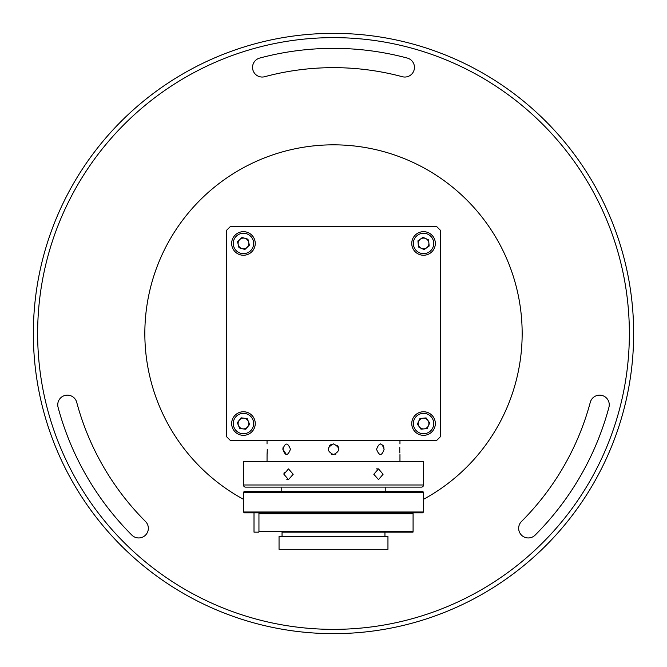 <?xml version="1.0" encoding="UTF-8"?>
<svg xmlns="http://www.w3.org/2000/svg" width="667" height="667" viewBox="0 0 667 667"><rect width="100%" height="100%" fill="white"/><g stroke="black" fill="none" stroke-linecap="round" stroke-linejoin="round"><path stroke-width="1" d="M518.659 528.306A9.646 9.646 0 0 0 535.126 535.126A285.142 285.142 0 0 0 608.929 407.304A9.646 9.646 0 0 0 602.101 395.481A9.646 9.646 0 0 0 590.287 402.309A265.85 265.85 0 0 1 521.486 521.486A9.646 9.646 0 0 0 518.659 528.306M57.746 404.802A9.646 9.646 0 0 0 58.071 407.304A285.142 285.142 0 0 0 131.874 535.126A9.646 9.646 0 0 0 145.514 535.126A9.646 9.646 0 0 0 145.514 521.486A265.85 265.85 0 0 1 76.713 402.309A9.646 9.646 0 0 0 57.746 404.802M252.551 67.392A9.646 9.646 0 0 0 264.691 76.713A265.85 265.85 0 0 1 402.309 76.713A9.646 9.646 0 0 0 414.124 69.893A9.646 9.646 0 0 0 407.304 58.071A285.142 285.142 0 0 0 259.696 58.071A9.646 9.646 0 0 0 252.551 67.392M633.65 333.5A300.15 300.15 0 0 1 333.5 633.65A300.15 300.15 0 0 1 33.35 333.5A300.15 300.15 0 0 1 333.5 33.35A300.15 300.15 0 0 1 633.65 333.5M37.635 333.5A295.865 295.865 0 0 0 333.5 629.365A295.865 295.865 0 0 0 629.365 333.5A295.865 295.865 0 0 0 333.5 37.635A295.865 295.865 0 0 0 37.635 333.5M418.209 424.079A5.361 5.361 0 0 1 427.897 420.418A5.361 5.361 0 0 1 424.079 428.881A5.361 5.361 0 0 1 418.209 424.079A5.361 5.361 0 0 0 420.327 427.83L420.027 427.83M435.276 422.378A11.789 11.789 0 0 1 424.712 435.276A11.789 11.789 0 0 1 411.814 424.712A11.789 11.789 0 0 1 422.378 411.814A11.789 11.789 0 0 1 435.276 422.378A11.789 11.789 0 0 1 424.712 435.276A11.789 11.789 0 0 1 411.814 424.712A11.789 11.789 0 0 1 422.378 411.814A11.789 11.789 0 0 1 435.276 422.378A11.789 11.789 0 0 0 422.378 411.814A11.789 11.789 0 0 0 411.814 424.712M420.994 429.181L417.384 424.154L419.935 418.517L426.096 417.909L429.706 422.936L427.155 428.573L420.994 429.181M427.489 427.83L426.763 427.83A5.361 5.361 0 0 0 428.739 424.879L429.356 422.453L428.739 424.879M428.881 423.011A5.361 5.361 0 0 0 423.011 418.209M418.659 421.336A5.361 5.361 0 0 0 418.351 422.211L417.734 424.637L418.351 422.211M427.63 420.043L425.504 417.967M419.46 427.047L420.26 427.83L419.46 427.047M246.923 427.83L246.673 427.83A5.361 5.361 0 0 0 248.407 421.502A5.361 5.361 0 0 1 242.755 428.856A5.361 5.361 0 0 1 241.412 418.593A5.361 5.361 0 0 0 240.237 427.83L239.428 427.83M241.412 418.593A5.361 5.361 0 0 1 244.155 418.234A5.361 5.361 0 0 0 243.455 418.184L240.812 418.184M238.986 420.56L237.494 423.153M247.924 426.53L249.416 423.937L247.924 426.53M238.636 425.921L239.745 427.83M427.597 247.157L428.189 246.131A5.361 5.361 0 0 0 423.545 238.094L421.844 238.094L423.545 238.094M418.901 240.779L418.051 242.246L418.901 240.779A5.361 5.361 0 0 0 423.545 248.816L425.246 248.816M428.189 246.131L429.039 244.664M422.369 248.816L423.545 248.816M418.317 245.114L419.751 247.607L418.317 245.114M428.773 241.796L427.339 239.303M248.816 243.338L248.866 245.698L248.816 243.338A5.361 5.361 0 0 0 238.753 240.879M248.107 239.895L245.523 238.478L248.107 239.895M244.214 249.266L246.732 247.732M238.094 243.572L238.044 241.212L238.094 243.572A5.361 5.361 0 0 0 248.157 246.031M238.803 247.015L241.387 248.432M242.696 237.644L240.178 239.178M244.155 418.234A5.361 5.361 0 0 1 248.407 421.502M247.957 434.442A11.789 11.789 0 0 1 232.558 428.047A11.789 11.789 0 0 1 238.953 412.648A11.789 11.789 0 0 1 254.352 419.043A11.789 11.789 0 0 1 247.957 434.442A11.789 11.789 0 0 1 232.558 428.047A11.789 11.789 0 0 1 238.953 412.648A11.789 11.789 0 0 1 254.352 419.043A11.789 11.789 0 0 1 247.957 434.442M237.319 422.728L241.095 417.825L247.224 418.634L249.591 424.362L245.815 429.265L239.686 428.456L237.319 422.728M424.037 248.791A5.361 5.361 0 0 1 418.209 243.947A5.361 5.361 0 0 1 423.053 238.119A5.361 5.361 0 0 1 428.881 242.963A5.361 5.361 0 0 1 424.037 248.791M422.461 231.716A11.789 11.789 0 0 1 435.284 242.371A11.789 11.789 0 0 1 424.629 255.194A11.789 11.789 0 0 1 411.806 244.539A11.789 11.789 0 0 1 422.461 231.716A11.789 11.789 0 0 1 435.284 242.371A11.789 11.789 0 0 1 424.629 255.194A11.789 11.789 0 0 1 411.806 244.539A11.789 11.789 0 0 1 422.461 231.716A11.789 11.789 0 0 0 411.806 244.539A11.789 11.789 0 0 0 424.629 255.194M422.978 237.294L428.598 239.887L429.164 246.048L424.112 249.616L418.492 247.023L417.926 240.862L422.978 237.294M238.311 241.946A5.361 5.361 0 0 1 244.964 238.311A5.361 5.361 0 0 1 248.599 244.964A5.361 5.361 0 0 1 241.946 248.599A5.361 5.361 0 0 1 238.311 241.946M254.769 246.773A11.789 11.789 0 0 1 240.137 254.769A11.789 11.789 0 0 1 232.141 240.137A11.789 11.789 0 0 1 246.773 232.141A11.789 11.789 0 0 1 254.769 246.773A11.789 11.789 0 0 1 240.137 254.769A11.789 11.789 0 0 1 232.141 240.137A11.789 11.789 0 0 1 246.773 232.141A11.789 11.789 0 0 1 254.769 246.773A11.789 11.789 0 0 0 246.773 232.141A11.789 11.789 0 0 0 232.141 240.137M249.391 245.198L244.914 249.466L238.978 247.724L237.519 241.712L241.996 237.444L247.932 239.186L249.391 245.198M243.455 499.291A188.669 188.669 0 0 1 333.5 144.831A188.669 188.669 0 0 1 423.545 499.291M383.892 447.324L383.1 445.481L380.498 443.914M267.259 449.275L267.225 451.276M267.042 461.397L267.067 454.235M267.075 454.194L267.217 451.434M282.866 449.275C285.226 442.354 287.752 442.354 290.445 449.266C287.76 456.186 285.234 456.186 282.866 449.275L286.502 454.636M283.1 447.357L282.875 448.941M333.5 454.636C326.588 451.059 326.588 447.482 333.5 443.914C340.412 447.49 340.412 451.059 333.5 454.636L331.457 454.227M331.399 444.339L329.932 445.273M329.723 445.464L328.139 449.233M335.551 454.227L335.993 454.019M338.828 449.883L338.861 449.258M338.853 448.974L338.511 447.374M338.286 446.865L337.452 445.656M399.775 447.207L399.775 451.276M399.775 451.376L399.85 452.993M376.555 449.275C379.248 442.354 381.774 442.354 384.134 449.266C381.774 456.186 379.248 456.186 376.555 449.275M243.455 492.271L244.314 491.412L422.686 491.412L423.545 492.271L243.455 492.271L243.455 511.998L423.545 511.998L422.686 512.856L244.314 512.856L254.01 512.856L254.01 532.149L258.854 532.149L258.946 531.291L413.081 531.291L413.081 513.707L258.946 513.707L258.854 512.856L412.99 512.856L413.081 513.707M324.596 491.412L349.508 491.412M385.809 512.856L349.708 512.856M436.41 440.695L440.695 436.41L440.695 230.59L436.41 226.305L230.59 226.305L226.305 230.59L226.305 436.41L230.59 440.695L436.41 440.695M413.081 531.291L412.99 532.149L282.049 532.149L282.049 536.435M313.29 512.856L360.205 512.856M390.445 512.856L392.013 512.856M408.146 512.856L412.99 512.856M258.946 513.707L258.946 531.291M412.99 532.149L282.049 532.149M387.952 536.435L279.048 536.435L279.048 549.3L387.952 549.3L387.952 536.435M283.917 474.262L288.478 468.901L293.197 474.262L288.478 479.623L283.917 474.262M284.175 472.461L283.925 473.929M286.752 479.231L288.478 479.623M243.455 484.984L423.545 484.984A2.143 2.143 0 0 1 421.402 487.127L245.598 487.127A2.143 2.143 0 0 1 243.455 484.984L243.53 478.064M243.538 478.031L243.588 476.396M243.53 470.293L243.455 461.397L423.545 461.397L423.47 470.46M423.462 470.493L423.412 472.128M423.47 478.231L423.545 468.901M423.545 484.984L423.545 479.623M373.803 474.262L378.522 468.901L383.083 474.262L378.522 479.623L373.803 474.262M243.455 468.901L243.455 479.623M281.191 491.412L281.191 487.127L391.387 487.127L385.809 487.127L385.809 491.412M413.415 424.554A10.18 10.18 0 0 0 424.554 433.675A10.18 10.18 0 0 0 433.675 422.536A10.18 10.18 0 0 0 422.536 413.415A10.18 10.18 0 0 0 413.415 424.554M239.57 414.132A10.18 10.18 0 0 0 234.042 427.43A10.18 10.18 0 0 0 247.34 432.958A10.18 10.18 0 0 0 252.868 419.66A10.18 10.18 0 0 0 239.57 414.132M424.479 253.593A10.18 10.18 0 0 0 433.683 242.521A10.18 10.18 0 0 0 422.611 233.317A10.18 10.18 0 0 0 413.407 244.389A10.18 10.18 0 0 0 424.479 253.593M233.683 240.587A10.18 10.18 0 0 0 240.587 253.227A10.18 10.18 0 0 0 253.227 246.323A10.18 10.18 0 0 0 246.323 233.683A10.18 10.18 0 0 0 233.683 240.587M267.042 443.914L267.042 440.695M399.958 461.397L399.958 454.636M399.958 443.914L399.958 440.695M423.545 492.271L423.545 511.998M243.455 511.998L244.314 512.856M384.951 532.149L384.951 536.435M376.38 468.901L378.522 468.901"/></g></svg>
